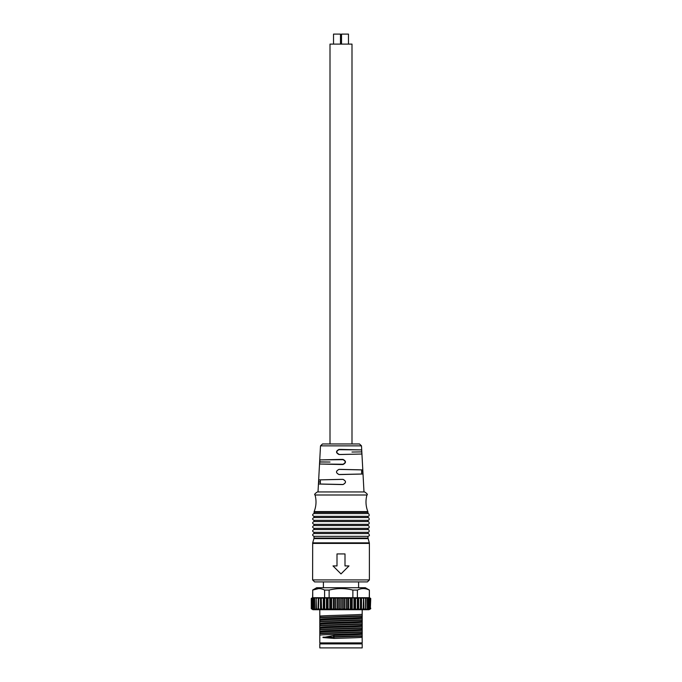 <?xml version="1.0" encoding="UTF-8"?>
<svg xmlns="http://www.w3.org/2000/svg" width="682" height="682" viewBox="0 0 682 682"><rect width="100%" height="100%" fill="white"/><g stroke="black" fill="none" stroke-linecap="round" stroke-linejoin="round"><path stroke-width="1.02" d="M351.997 443.965L330.003 443.965L330.003 44.1L351.997 44.1L351.997 443.965M361.818 452.03L361.784 454.033L338.997 454.51C335.74 452.831 335.74 451.134 338.997 449.429A20.699 0.546 0 0 1 341 449.421L361.554 449.898L361.818 451.893L351.98 452.03L361.818 451.893M361.554 449.898L338.997 449.685C336.09 451.203 336.09 452.72 338.997 454.246M343.003 464.519L343.003 464.246C345.91 462.728 345.91 461.203 343.003 459.677L319.901 459.898L341 459.404A21.244 0.554 -0 0 1 343.003 459.404C346.286 461.117 346.286 462.822 343.003 464.519A21.457 0.563 180 0 1 341 464.527L319.67 464.024L319.901 459.898M343.003 464.246L319.67 464.024M319.645 461.893L330.02 462.029L319.636 462.029M320.361 479.889L320.361 484.024L318.579 484.024L318.809 479.889L343.003 479.369C346.32 481.108 346.32 482.83 343.003 484.544A22.54 0.588 180 0 1 341 484.544L318.579 484.024M320.506 445.858L361.494 445.858L359.499 443.965L322.501 443.965L320.506 445.858L318.008 491.952L341 491.952M361.784 454.033L341 454.51A20.912 0.546 180 0 1 338.997 454.51M361.784 472.021L362.901 472.021L362.875 474.024L361.639 474.024L361.639 469.889L338.997 469.412C335.74 471.109 335.74 472.805 338.997 474.502L338.997 474.536C335.697 472.831 335.697 471.117 338.997 469.387A21.781 0.571 -0 0 1 341 469.387L362.645 469.889L362.901 471.893L361.784 471.893M361.639 474.024L338.997 474.502M362.875 474.024L341 474.536A22.003 0.58 180 0 1 338.997 474.536M343.003 484.544L343.003 484.493C346.26 482.805 346.26 481.108 343.003 479.412M343.003 484.493L320.361 484.024M318.809 479.889L341 479.369A22.327 0.588 -0 0 1 343.003 479.369M337.002 553.929L337.002 565.924L333.004 565.924L341 573.92L348.996 565.924L344.998 565.924L344.998 553.929L337.002 553.929M341 581.925L367.393 581.925L369.388 579.922L312.612 579.922L314.607 581.925L341 581.925M367.99 538.047L367.99 536.333L314.01 536.333L314.01 538.047L367.99 538.047L369.312 542.863L312.688 542.863L312.612 579.922M314.01 529.539L367.99 529.539L367.99 528.337L314.01 528.337L314.01 529.539C312.203 530.468 312.203 531.406 314.01 532.335L314.01 533.537L367.99 533.537C368.51 532.761 370.019 535.745 369.09 535.796L367.99 536.333M314.01 533.537C312.203 534.466 312.203 535.404 314.01 536.333M314.01 532.335L367.99 532.335L367.99 533.537M367.99 525.541L367.99 524.339L314.01 524.339L314.01 525.541L367.99 525.541C368.979 525.686 369.337 526.453 369.081 527.817L367.99 528.337M314.01 525.541C312.203 526.47 312.203 527.408 314.01 528.337M367.99 521.542L367.99 520.34L314.01 520.34L314.01 521.542L367.99 521.542C368.979 521.687 369.337 522.446 369.081 523.819L367.99 524.339M314.01 521.542C312.203 522.472 312.203 523.409 314.01 524.339M367.99 517.544L367.99 516.342L314.01 516.342L314.01 517.544L367.99 517.544C368.979 517.689 369.337 518.448 369.081 519.82L367.99 520.34M314.01 517.544C312.203 518.473 312.203 519.411 314.01 520.34M314.01 512.335L367.99 512.335L367.845 511.594L314.155 511.594L314.01 513.546L367.99 513.546C368.979 513.691 369.337 514.45 369.081 515.822L367.99 516.342M314.01 513.546C312.203 514.475 312.203 515.413 314.01 516.342M314.155 511.594C316.269 506.163 316.576 500.622 315.058 494.996L366.942 494.996C367.913 494.638 367.138 493.623 364.631 491.952L318.008 491.952M370.727 598.429L370.326 608.907A2.003 2.003 0 0 1 369.934 609.299L369.533 597.79L370.727 598.915L370.727 598.429L369.388 597.713L369.388 590.075L369.269 597.713L357.402 597.713L357.402 590.075C361.383 588.097 365.339 588.097 369.269 590.075M368.757 597.764L369.533 597.969L369.533 609.265L368.86 609.546L368.86 597.764M368.86 609.546L368.757 598.105L368.757 609.094L367.675 609.546L367.675 597.764L367.521 609.546M366.029 597.764L365.586 598.429L366.029 597.764L365.833 609.546L366.029 597.764L367.521 598.267L367.521 608.907L365.833 609.546L365.586 608.719L363.966 609.546L363.719 597.764L363.966 609.546L363.489 608.719L361.503 609.546L361.503 597.764L363.489 598.429L363.199 608.719M361.213 609.546L360.761 608.719L361.213 609.546L361.503 597.764M360.761 598.429L360.761 608.719L358.689 609.546L357.692 608.719L355.569 609.546L354.342 608.719L352.202 609.546L350.761 608.719L348.647 609.546L347.019 608.719L344.956 609.546L343.165 608.719L341.196 609.546L339.278 608.719L337.437 609.546L335.416 608.719L333.745 609.546L331.657 608.719L330.165 609.546L328.059 608.719L326.78 609.546L324.308 608.719L323.311 609.546L321.572 608.719L321.239 598.429L323.311 597.764L324.308 598.429L326.431 597.764L327.658 598.429L329.798 597.764L331.239 598.429L333.353 597.764L334.981 598.429L337.044 597.764L338.835 598.429L340.804 597.764L342.722 598.429L344.563 597.764L346.584 598.429L348.255 597.764L350.343 598.429L351.835 597.764L357.692 598.429L358.689 597.764L360.761 598.429L361.213 597.764M320.497 597.764L320.497 609.546L320.787 597.764L321.239 608.719L320.787 609.546L318.511 608.719L318.801 598.429L320.787 597.764M318.281 597.764L318.034 609.546L318.281 597.764L318.801 598.429M318.511 598.429L318.511 608.719L318.281 609.546L316.414 608.719L316.167 598.429L318.034 597.764M316.167 597.764L315.971 609.546L316.167 597.764L316.167 609.546L314.479 608.907L314.479 597.764L314.479 598.267L315.971 597.764M313.396 609.128L313.396 598.071L314.325 597.764L314.479 609.546L313.243 609.094L313.243 609.546L313.396 598.071L312.066 597.943L311.273 598.915L311.273 598.429L312.612 597.713L324.598 597.713L312.731 597.713L312.731 590.075L318.665 588.575M312.467 609.503L311.674 608.907L312.066 597.943M370.727 608.711L368.988 609.717L313.012 609.717L311.273 608.711L311.674 598.259M352.867 597.713L329.133 597.713L329.133 590.075C337.096 588.097 345.007 588.097 352.867 590.075L352.867 597.713L357.402 597.713M352.867 590.075L357.402 590.075M329.133 590.075L324.598 590.075L324.598 597.713L329.133 597.713M324.598 590.075C320.668 588.097 316.712 588.097 312.731 590.075L312.612 597.713M369.388 590.075L365.313 587.722L316.687 587.722L312.612 590.075M313.243 609.546L312.467 609.265L312.467 597.969M313.14 609.546L313.14 597.764M314.479 608.907L314.479 598.267M323.311 609.546L323.311 597.764M323.635 609.546L323.635 597.764M326.431 609.546L326.431 597.764M326.78 609.546L326.78 597.764M329.798 609.546L329.798 597.764M330.165 609.546L330.165 597.764M333.353 609.546L333.353 597.764M333.745 609.546L333.745 597.764M337.044 609.546L337.044 597.764M337.437 609.546L337.437 597.764M340.804 609.546L340.804 597.764M341.196 609.546L341.196 597.764M344.563 609.546L344.563 597.764M344.956 609.546L344.956 597.764M348.255 609.546L348.255 597.764M348.647 609.546L348.647 597.764M351.835 609.546L351.835 597.764M352.202 609.546L352.202 597.764M355.22 609.546L355.22 597.764M355.569 609.546L355.569 597.764M358.365 609.546L358.365 597.764M358.689 609.546L358.689 597.764M363.489 608.719L363.719 597.764M363.966 597.764L365.586 598.429L365.586 608.719M365.833 609.546L365.833 608.719M367.675 597.764L368.604 598.071L368.604 609.128M370.727 598.915L370.326 598.259L370.326 608.907L370.727 598.915M311.273 608.711L311.273 598.429M311.273 608.156L311.674 608.907M370.727 608.156L370.326 608.907M319.807 617.219L319.807 616.213C318.537 615.539 363.463 614.874 362.193 614.209L362.193 617.21C363.463 617.875 318.537 618.54 319.807 619.213L319.807 617.219L362.193 615.803M362.193 614.209L362.193 609.717M319.807 621.217L319.807 620.211C318.537 619.546 363.463 618.872 362.193 618.207L362.193 621.208C363.463 621.873 318.537 622.547 319.807 623.212L319.807 621.217L362.193 619.802M319.815 617.611L362.185 616.204M319.807 619.213L319.841 620.177M319.807 625.215L319.807 624.209C318.537 623.544 363.463 622.871 362.193 622.206L362.193 625.206C363.463 625.871 318.537 626.545 319.807 627.21L319.807 625.215L362.193 623.8M362.193 620.202L319.807 621.609M362.193 622.206L362.159 621.251M319.807 629.213L319.807 628.207C318.537 627.542 363.463 626.869 362.193 626.204L362.193 629.205C363.463 629.87 318.537 630.543 319.807 631.208L319.807 629.213L362.193 627.798M319.807 625.616L362.193 624.201M319.807 633.211L319.807 632.205C318.537 631.541 363.463 630.876 362.193 630.202L362.193 633.203C363.463 633.868 318.537 634.541 319.807 635.206L319.807 633.211L362.193 631.805M362.193 628.199L319.807 629.614M362.193 630.185L362.159 629.247M362.159 634.166L362.193 637.201C362.73 637.61 347.291 638.011 334.248 638.412L322.978 637.551L334.248 635.411L333.447 636.715L362.193 635.803M334.248 635.411C347.291 635.01 362.73 634.61 362.193 634.2L362.193 633.203M322.978 637.551L333.447 637.107L322.978 637.15M334.248 638.412L333.447 637.107L362.193 636.195M319.815 633.612L362.185 632.197M319.807 635.206L319.807 642.904L362.193 642.904L362.159 637.244M319.807 631.208L319.807 632.205M319.807 627.21L319.841 628.173M319.807 623.212L319.841 624.166M319.807 609.717L319.807 616.213M319.807 642.904L320.608 643.697L361.392 643.697L362.193 642.904M319.807 647.9L362.193 647.9L362.193 643.902L319.807 643.902L319.807 647.9M341.52 44.1L341.52 34.1L348.476 34.1L348.476 44.1M333.524 44.1L333.524 34.1L340.48 34.1L340.48 44.1M320.216 481.884L318.562 481.884M318.554 482.021L320.216 482.021M361.639 469.889L362.645 469.889M369.388 579.922L369.388 543.418L312.612 543.418M314.01 538.047L313.925 538.61L368.075 538.61M312.578 609.307L312.578 597.935M314.675 608.932L314.675 598.242M324.308 608.719L324.308 598.429M324.675 608.719L324.675 598.429M327.658 608.719L327.658 598.429M328.059 608.719L328.059 598.429M331.239 608.719L331.239 598.429M331.657 608.719L331.657 598.429M334.981 608.719L334.981 598.429M335.416 608.719L335.416 598.429M338.835 608.719L338.835 598.429M339.278 608.719L339.278 598.429M342.722 608.719L342.722 598.429M343.165 608.719L343.165 598.429M346.584 608.719L346.584 598.429M347.019 608.719L347.019 598.429M350.343 608.719L350.343 598.429M350.761 608.719L350.761 598.429M353.941 608.719L353.941 598.429M354.342 608.719L354.342 598.429M357.325 608.719L357.325 598.429M357.692 608.719L357.692 598.429M360.428 608.719L360.428 598.429M367.325 608.932L367.325 598.242M369.422 609.307L369.422 597.935M361.494 445.858L363.992 491.952M369.388 543.418L369.312 542.863M313.925 538.61L312.688 542.863M367.99 532.335L369.081 531.815C369.337 530.451 368.979 529.684 367.99 529.539M367.99 512.335L367.99 513.546M366.942 494.996C365.424 500.622 365.731 506.163 367.845 511.594M315.058 494.996C314.087 494.638 314.862 493.623 317.369 491.952M362.151 617.244L362.159 618.173M362.193 626.204L362.159 625.241M323.404 581.925L323.404 587.722M358.596 581.925L358.596 587.722"/></g></svg>
